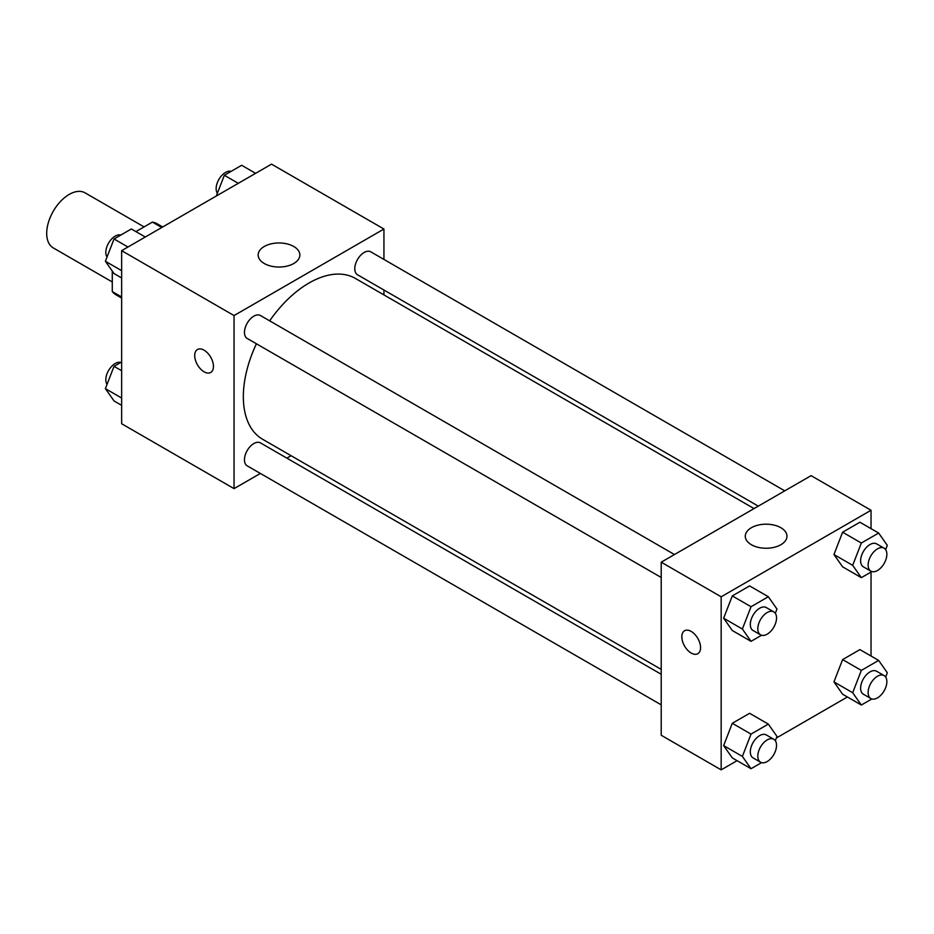 <?xml version="1.0" encoding="UTF-8"?>
<svg xmlns="http://www.w3.org/2000/svg" width="934" height="934" viewBox="0 0 934 934"><rect width="100%" height="100%" fill="white"/><g stroke="black" fill="none" stroke-linecap="round" stroke-linejoin="round"><path stroke-width="1.4" d="M144.07 226.904L85.076 192.848A31.791 18.353 120 0 0 60.582 201.37A31.791 18.353 120 0 0 46.7 233.36A31.791 18.353 120 0 0 53.285 247.919L112.278 281.975M135.92 231.609L152.405 222.094A41.038 23.689 120 0 1 157.145 223.786L162.679 226.974M121.642 297L112.278 291.595A41.038 23.689 120 0 0 116.108 294.864L121.642 298.051M112.278 291.595L112.278 271.07M161.769 227.499L152.405 222.094M260.376 473.433L234.049 488.634L121.642 423.732L121.642 250.662L271.525 164.139L383.932 229.028L383.932 259.43M383.932 290.019L383.932 294.899M264.275 246.483A20.84 12.037 180 0 1 286.995 243.879A20.84 12.037 180 0 1 299.861 254.994A20.84 12.037 180 0 1 279.009 267.031A20.84 12.037 180 0 1 258.169 254.994A20.84 12.037 180 0 1 264.275 246.483M234.049 488.634L234.049 315.564L121.642 250.662M234.049 315.564L383.932 229.028M197.459 349.514A13.251 7.647 -120 0 0 195.428 360.139A13.251 7.647 -120 0 0 204.079 371.802A13.251 7.647 60 0 1 195.416 360.139A13.251 7.647 60 0 1 197.448 349.526A13.251 7.647 60 0 1 210.699 357.173A13.251 7.647 60 0 1 210.699 372.468A13.251 7.647 60 0 1 204.079 371.814A13.251 7.647 -120 0 0 210.699 372.468M291.093 455.699L286.866 458.139M674.453 554.539L260.458 315.517A13.251 7.647 120 0 0 247.206 323.164A13.251 7.647 120 0 0 247.206 338.458L661.214 577.481M661.214 674.266L260.458 442.891A13.251 7.647 120 0 0 250.254 446.44A13.251 7.647 120 0 0 244.463 459.773A13.251 7.647 120 0 0 247.206 465.844L661.214 704.855M784.77 490.852L370.775 251.83A13.251 7.647 120 0 0 360.559 255.379A13.251 7.647 120 0 0 354.78 268.712A13.251 7.647 120 0 0 357.524 274.771L758.28 506.146M256.418 343.782A92.84 53.6 120 0 0 243.342 396.74A92.84 53.6 120 0 0 262.571 439.237L661.214 669.386M754.053 508.586L355.41 278.437A92.84 53.6 120 0 0 269.669 320.829M737.089 760.673L721.165 769.861L661.214 735.256L661.214 562.186L811.086 475.651L871.037 510.268L871.037 528.656M776.387 737.988L847.407 696.986M723.64 618.215L732.291 630.52L723.64 618.215L732.291 595.915L723.64 618.215L742.378 629.026L751.029 606.726L768.332 596.733L776.983 609.05L775.325 613.323M749.605 585.922L732.291 595.915L749.605 585.922L768.332 596.733M833.957 554.527L842.608 566.833L833.957 554.527L842.608 532.217L833.957 554.527L852.684 565.339L861.335 543.039L878.649 533.045L887.3 545.363L885.642 549.636M859.91 522.234L842.608 532.217L859.91 522.234L878.649 533.045M833.957 681.902L842.608 694.219L833.957 681.902L842.608 659.602L833.957 681.902L852.684 692.724L861.335 670.414L878.649 660.42L887.3 672.737L885.642 677.022M859.91 649.609L842.608 659.602L859.91 649.609L878.649 660.42M721.165 769.861L721.165 596.803L871.037 510.268M871.037 572.052L871.037 656.03M723.64 745.589L732.291 757.906L723.64 745.589L732.291 723.29L723.64 745.589L742.378 756.412L751.029 734.101L768.332 724.107L776.983 736.424L775.325 740.709M749.605 713.296L732.291 723.29L749.605 713.296L768.332 724.107M751.391 544.732A20.84 12.037 180 0 1 745.285 536.221A20.84 12.037 180 0 1 766.125 524.196A20.84 12.037 180 0 1 786.965 536.221A20.84 12.037 180 0 1 774.099 547.336A20.84 12.037 180 0 1 751.391 544.732M721.165 596.803L661.214 562.186M700.558 647.636A13.251 7.647 60 0 1 697.815 653.695A13.251 7.647 60 0 1 684.564 646.048A13.251 7.647 60 0 1 684.564 630.754A13.251 7.647 60 0 1 694.768 634.303A13.251 7.647 60 0 1 700.558 647.636M684.564 630.754A13.251 7.647 -120 0 0 684.564 646.048A13.251 7.647 -120 0 0 697.815 653.695M761.56 635.26L751.029 641.343L742.378 629.026M773.796 611.887L766.3 607.567A13.251 7.647 120 0 0 756.096 611.116A13.251 7.647 120 0 0 750.317 624.449A13.251 7.647 120 0 0 753.061 630.508L760.556 634.84A13.251 7.647 120 0 0 773.796 627.193A13.251 7.647 120 0 0 773.796 611.887A13.251 7.647 120 0 0 763.592 615.436A13.251 7.647 120 0 0 757.813 628.769A13.251 7.647 120 0 0 760.556 634.84M751.029 641.343L732.291 630.52M751.029 606.726L732.291 595.915M871.866 571.573L861.335 577.656L852.684 565.339M884.113 548.2L876.617 543.88A13.251 7.647 120 0 0 866.413 547.429A13.251 7.647 120 0 0 860.623 560.762A13.251 7.647 120 0 0 863.366 566.821L870.862 571.153A13.251 7.647 120 0 0 884.113 563.506A13.251 7.647 120 0 0 884.113 548.2A13.251 7.647 120 0 0 873.897 551.749A13.251 7.647 120 0 0 868.118 565.082A13.251 7.647 120 0 0 870.862 571.153M861.335 577.656L842.608 566.833M861.335 543.039L842.608 532.217M761.56 762.634L751.029 768.717L742.378 756.412M773.796 739.273L766.3 734.941A13.251 7.647 120 0 0 756.096 738.49A13.251 7.647 120 0 0 750.317 751.823A13.251 7.647 120 0 0 753.061 757.883L760.556 762.214A13.251 7.647 120 0 0 773.796 754.567A13.251 7.647 120 0 0 773.796 739.273A13.251 7.647 120 0 0 763.592 742.822A13.251 7.647 120 0 0 757.813 756.155A13.251 7.647 120 0 0 760.556 762.214M751.029 768.717L732.291 757.906M751.029 734.101L732.291 723.29M871.866 698.947L861.335 705.03L852.684 692.724M884.113 675.586L876.617 671.254A13.251 7.647 120 0 0 866.413 674.803A13.251 7.647 120 0 0 860.623 688.136A13.251 7.647 120 0 0 863.366 694.196L870.862 698.527A13.251 7.647 120 0 0 884.113 690.88A13.251 7.647 120 0 0 884.113 675.586A13.251 7.647 120 0 0 873.897 679.135A13.251 7.647 120 0 0 868.118 692.468A13.251 7.647 120 0 0 870.862 698.527M861.335 705.03L842.608 694.219M861.335 670.414L842.608 659.602M121.642 277.97L114.041 273.58L105.379 261.263L114.041 238.964L131.344 228.97L145.284 237.014M121.642 270.65L105.379 261.263M127.97 247.008L114.041 238.964M120.813 235.053A13.251 7.647 120 0 0 111.006 239.688A13.251 7.647 120 0 0 105.822 252.355A13.251 7.647 120 0 0 107.048 256.978M216.303 196.012L224.347 175.277L241.649 165.283L255.589 173.327M238.287 183.321L224.347 175.277M231.13 171.366A13.251 7.647 120 0 0 221.323 176.001A13.251 7.647 120 0 0 216.139 188.668A13.251 7.647 120 0 0 217.353 193.291M121.642 405.344L114.041 400.955L105.379 388.637L114.041 366.338L121.642 361.948M121.642 398.024L105.379 388.637M121.642 370.728L114.041 366.338M120.813 362.427A13.251 7.647 120 0 0 111.006 367.074A13.251 7.647 120 0 0 105.822 379.729A13.251 7.647 120 0 0 107.048 384.364"/></g></svg>
